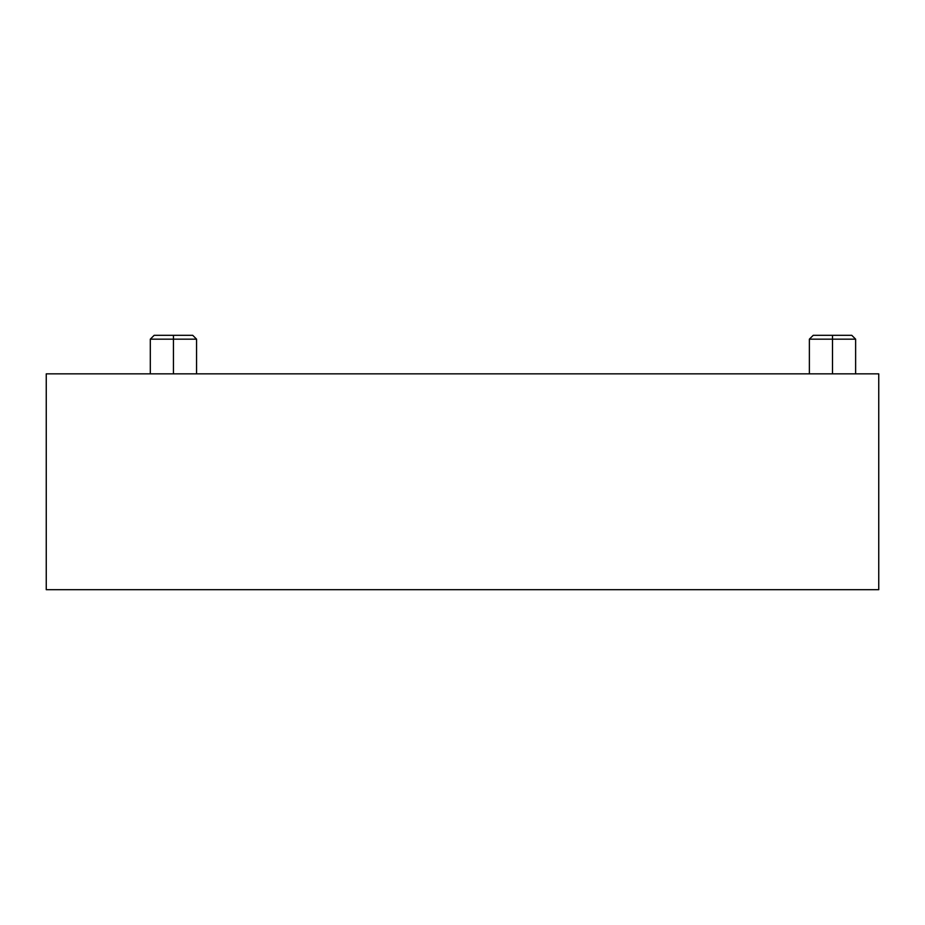 <?xml version="1.0" encoding="UTF-8"?>
<svg xmlns="http://www.w3.org/2000/svg" width="925" height="925" viewBox="0 0 925 925"><rect width="100%" height="100%" fill="white"/><g stroke="black" fill="none" stroke-linecap="round" stroke-linejoin="round"><path stroke-width="1.39" d="M878.75 373.85L878.75 589.688L46.25 589.688L46.25 373.85L878.75 373.85L46.25 373.85L46.25 589.688L878.75 589.688L878.75 373.85M173.438 373.85L173.438 339.163L150.312 339.163L173.438 339.163L173.438 335.312L154.163 335.312L192.712 335.312L173.438 335.312L173.438 339.163L196.562 339.163L173.438 339.163L173.438 373.85M832.5 373.85L832.5 339.163L809.375 339.163L832.5 339.163L832.5 335.312L813.225 335.312L851.775 335.312L832.5 335.312L832.5 339.163L855.625 339.163L832.5 339.163L832.5 373.85M150.312 373.85L150.312 339.163L154.163 335.312M196.562 373.85L196.562 339.163L192.712 335.312M855.625 339.163L855.625 373.85L855.625 339.163L851.775 335.312M809.375 373.85L809.375 339.163L813.225 335.312"/></g></svg>
